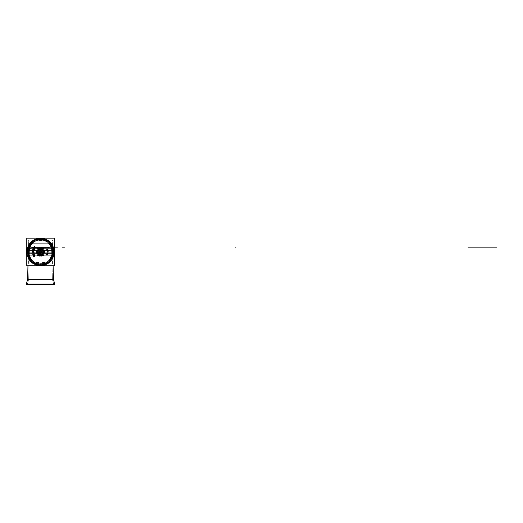 <?xml version="1.0" encoding="UTF-8"?>
<svg xmlns="http://www.w3.org/2000/svg" width="523" height="523" viewBox="0 0 523 523"><rect width="100%" height="100%" fill="white"/><g stroke="black" fill="none" stroke-linecap="round" stroke-linejoin="round"><path stroke-width="0.39" stroke-dasharray="2.62 1.96" d="M40.533 252.779L53.464 252.779L40.533 252.779L53.464 252.779L40.533 252.779L40.533 248.608L53.464 248.608L40.533 248.608L53.464 248.608L40.533 248.608L53.464 248.608L40.533 248.608L53.464 248.608L40.533 248.608L40.533 252.779L40.533 248.608L27.608 248.608L40.533 248.608L27.608 248.608L40.533 248.608L27.608 248.608L40.533 248.608L27.608 248.608L40.533 248.608L40.533 252.779L53.464 252.779L40.533 252.779L53.464 252.779L40.533 252.779L40.533 248.608L26.771 248.608L54.3 248.608L26.771 248.608L26.366 248.961L26.771 248.608L54.3 248.608L40.533 248.608C23.855 248.608 23.855 248.608 40.533 248.608C57.216 248.608 57.216 248.608 40.533 248.608L54.3 248.608L40.533 248.608C38.408 249.085 37.31 250.04 37.251 251.504L37.185 251.942C36.002 247.974 45.07 247.974 43.88 251.942L43.893 251.942C41.657 256.277 39.415 256.277 37.179 251.942C39.415 247.614 41.657 247.614 43.893 251.942L43.854 251.53C43.808 250.046 42.703 249.066 40.533 248.595C38.369 249.066 37.264 250.046 37.211 251.53L37.375 251.55C36.826 248.157 44.246 248.157 43.697 251.55L43.886 251.942C45.089 255.93 35.982 255.93 37.179 251.942C35.982 247.961 45.089 247.961 43.893 251.942L43.893 251.942C45.089 255.93 35.982 255.93 37.179 251.942C35.982 247.961 45.089 247.961 43.893 251.942L43.86 252.348L43.88 251.942C45.07 255.917 36.002 255.917 37.192 251.942L37.211 252.354C37.264 253.845 38.369 254.819 40.533 255.289L54.3 255.283L54.706 254.93L26.366 254.93L54.706 254.93L26.366 254.93L54.706 254.93L26.366 254.93L26.771 255.283L26.366 254.93L54.706 254.93L54.3 255.283L26.771 255.283L40.533 255.283L26.771 255.283L26.366 254.93L26.771 255.283L54.3 255.283L54.706 254.93L54.3 255.283L40.533 255.283C24.123 255.283 24.123 255.283 40.533 255.283C56.948 255.283 56.948 255.283 40.533 255.283L53.261 255.283L40.533 255.283L53.261 255.283L40.533 255.283L40.533 254.871L40.533 255.283L53.261 255.283L27.811 255.283L40.533 255.283L27.811 255.283L40.533 255.283L27.811 255.283L40.533 255.283L27.811 255.283L40.533 255.283L40.533 254.871L52.843 254.871L40.533 254.871L52.843 254.871L40.533 254.871L40.533 255.283C42.703 254.819 43.808 253.845 43.854 252.354L41.833 252.348L43.886 252.348L43.886 251.543L41.833 251.543L41.833 252.348L41.833 251.543L43.86 251.543L41.827 251.53L41.82 252.38L40.533 253.302C42.147 252.393 42.147 251.491 40.533 250.589C42.147 251.491 42.147 252.393 40.533 253.302L39.251 252.38L41.82 252.38L41.82 253.302L39.251 253.302L39.251 252.38L40.533 253.021L41.82 252.38L40.533 253.302C38.924 252.393 38.924 251.491 40.533 250.589C42.147 251.491 42.147 252.393 40.533 253.302C38.924 252.393 38.924 251.491 40.533 250.589L41.827 251.53L40.533 250.87L39.251 251.504L40.533 250.589C38.924 251.491 38.924 252.393 40.533 253.302L39.251 252.38L39.251 251.504L43.86 251.543C44.429 247.974 36.643 247.974 37.211 251.53C37.264 250.046 38.369 249.066 40.533 248.595C42.703 249.066 43.808 250.046 43.854 251.53L41.52 251.504L40.533 250.87L39.552 251.504L37.251 251.504L39.251 251.504L40.533 250.589C38.787 251.491 38.787 252.393 40.533 253.302C42.285 252.4 42.285 251.491 40.533 250.589L41.82 251.504L43.697 251.504L41.82 251.504L41.82 250.589L39.251 250.589L39.251 251.53L37.211 251.53L39.245 251.543L37.211 251.543L37.185 252.348C36.643 255.917 44.429 255.917 43.854 252.354L43.854 252.354C43.808 253.845 42.703 254.819 40.533 255.289C38.369 254.819 37.264 253.845 37.211 252.354L37.375 252.334C36.826 255.727 44.246 255.727 43.697 252.334L41.52 252.38L41.52 251.504L43.854 251.504L43.854 252.38L41.52 252.38L41.52 251.504L41.52 252.38L43.821 252.38L43.821 251.504C43.762 250.04 42.664 249.085 40.533 248.628C44.475 247.451 44.475 256.44 40.533 255.263C41.925 255.446 43.017 254.492 43.821 252.38L41.52 252.38L43.821 252.38L41.52 252.38L40.533 253.021C39.258 252.302 39.258 251.589 40.533 250.87C41.814 251.589 41.814 252.302 40.533 253.021C39.258 252.302 39.258 251.589 40.533 250.87C41.814 251.589 41.814 252.302 40.533 253.021C39.258 252.302 39.258 251.589 40.533 250.87C41.814 251.589 41.814 252.302 40.533 253.021C41.814 252.302 41.814 251.589 40.533 250.87L40.533 253.021C41.814 252.302 41.814 251.589 40.533 250.87C39.258 251.589 39.258 252.302 40.533 253.021L40.533 250.87C39.258 251.589 39.258 252.302 40.533 253.021L39.552 252.38L37.218 252.38L37.218 251.504L39.552 251.504L37.251 251.504L37.251 252.38C38.055 254.492 39.147 255.446 40.533 255.263C36.597 256.44 36.597 247.451 40.533 248.628C44.475 247.451 44.475 256.44 40.533 255.263C36.597 256.44 36.597 247.451 40.533 248.628C44.475 247.451 44.475 256.44 40.533 255.263C36.597 256.44 36.597 247.451 40.533 248.628C39.147 248.438 38.055 249.399 37.251 251.504L39.552 251.504L37.251 251.504L37.251 252.38L39.552 252.38L39.552 251.504L39.552 252.38L37.251 252.38L39.552 252.38L37.251 252.38L39.552 252.38L39.552 251.504L37.211 251.543L39.238 251.543L39.238 252.348L37.251 252.38C37.31 253.845 38.408 254.806 40.533 255.263C42.664 254.806 43.762 253.845 43.821 252.38L43.821 251.504C43.017 249.399 41.925 248.438 40.533 248.628C36.597 247.451 36.597 256.44 40.533 255.263L40.533 254.668C44.063 252.857 44.063 251.033 40.533 249.21C37.009 251.033 37.009 252.857 40.533 254.675C37.29 255.649 37.29 248.242 40.533 249.21C37.009 251.033 37.009 252.857 40.533 254.675C37.29 255.649 37.29 248.242 40.533 249.21C43.782 248.242 43.782 255.649 40.533 254.675C37.29 255.649 37.29 248.242 40.533 249.21C43.782 248.242 43.782 255.649 40.533 254.675C44.063 252.857 44.063 251.033 40.533 249.21C43.782 248.242 43.782 255.649 40.533 254.675C37.009 252.857 37.009 251.033 40.533 249.21C44.063 251.033 44.063 252.857 40.533 254.675L40.533 255.263C36.597 256.44 36.597 247.451 40.533 248.628L40.533 249.223C37.303 248.255 37.303 255.636 40.533 254.668C43.769 255.636 43.769 248.255 40.533 249.223C39.251 249.066 38.342 249.974 37.813 251.942C38.342 253.917 39.251 254.819 40.533 254.668C41.82 254.819 42.729 253.917 43.259 251.942C42.729 249.974 41.82 249.066 40.533 249.223L40.533 248.628L40.533 249.223C38.565 249.752 37.656 250.654 37.813 251.942C36.845 248.713 44.226 248.713 43.259 251.942C44.226 248.713 36.845 248.713 37.813 251.942C36.845 255.178 44.226 255.178 43.259 251.942C44.226 248.713 36.845 248.713 37.813 251.942C36.845 255.178 44.226 255.178 43.259 251.942C43.416 250.654 42.507 249.752 40.533 249.223L40.533 248.628C44.475 247.451 44.475 256.44 40.533 255.263C44.475 256.44 44.475 247.451 40.533 248.628L53.464 248.608L27.608 248.608L40.533 248.608L40.533 252.779C57.216 252.779 57.216 252.779 40.533 252.779C23.855 252.779 23.855 252.779 40.533 252.779C24.653 252.779 24.653 252.779 40.533 252.779C56.412 252.779 56.412 252.779 40.533 252.779L27.608 252.779L40.533 252.779L27.608 252.779L40.533 252.779L40.533 248.608L40.533 252.779L27.608 252.779L40.533 252.779L27.608 252.779L40.533 252.779L28.229 252.779L40.533 252.779L28.229 252.779L40.533 252.779L28.229 252.779L40.533 252.779L28.229 252.779L40.533 252.779L40.533 254.871L52.843 254.871L40.533 254.871L52.843 254.871L40.533 254.871L40.533 255.283L53.261 255.283L27.811 255.283L40.533 255.283L40.533 254.871L28.229 254.871L40.533 254.871L28.229 254.871L40.533 254.871L40.533 255.283L40.533 254.871L28.229 254.871L40.533 254.871L28.229 254.871L40.533 254.871L28.229 254.871L40.533 254.871L28.229 254.871L40.533 254.871L40.533 252.779L52.843 252.779L40.533 252.779L52.843 252.779L40.533 252.779L40.533 254.871L40.533 252.779L53.464 252.779L27.608 252.779L52.843 252.779L40.533 252.779L40.533 254.871L28.229 254.871L52.843 254.871L40.533 254.871L52.843 254.871L40.533 254.871L40.533 252.779L40.533 254.871L52.843 254.871L40.533 254.871L52.843 254.871L40.533 254.871L40.533 252.779M27.608 252.779L53.464 252.779L53.464 248.608L53.464 252.779L27.608 252.779L27.608 248.608L27.608 252.779M54.706 248.961L54.3 248.608L54.706 248.961L26.366 248.961L54.706 248.961L54.3 248.608L54.706 248.961L26.366 248.961L26.771 248.608L26.366 248.961L54.706 248.961M26.771 248.961L54.3 248.961L26.771 248.961M54.3 254.93L26.771 254.93L54.3 254.93M26.771 255.283L54.3 255.283L26.771 255.283M43.272 254.675L37.8 254.675L37.8 249.21L43.272 249.21L43.272 254.675M40.533 253.609L27.196 253.609L40.533 253.577C57.746 253.577 57.746 253.577 40.533 253.577C23.326 253.577 23.326 253.577 40.533 253.577C57.223 253.577 57.223 253.577 40.533 253.577C23.849 253.577 23.849 253.577 40.533 253.577L53.876 253.577L40.533 253.609C23.326 253.609 23.326 253.609 40.533 253.609C57.746 253.609 57.746 253.609 40.533 253.609C23.849 253.609 23.849 253.609 40.533 253.609C57.223 253.609 57.223 253.609 40.533 253.609L53.876 253.609L40.533 253.609M27.196 253.577L53.876 253.609L27.196 253.577M40.533 256.12L40.533 256.126C45.494 257.61 45.494 246.281 40.533 247.765L40.533 247.765C42.507 247.536 43.899 248.928 44.71 251.942C43.899 254.963 42.507 256.355 40.533 256.12C45.488 257.604 45.488 246.287 40.533 247.771L40.533 248.425L40.533 247.765C45.494 246.281 45.494 257.61 40.533 256.126C45.494 257.61 45.494 246.281 40.533 247.765L40.533 248.425C36.362 247.176 36.362 256.708 40.533 255.459C44.71 256.708 44.71 247.176 40.533 248.425C38.872 248.229 37.702 249.399 37.022 251.942C37.702 254.492 38.872 255.662 40.533 255.459C42.2 255.662 43.37 254.492 44.05 251.942C43.37 249.399 42.2 248.229 40.533 248.425C42.67 248.634 43.84 249.811 44.05 251.942C43.84 254.08 42.67 255.25 40.533 255.459L40.533 256.126L40.533 255.459C38.401 255.25 37.225 254.08 37.022 251.942C37.225 249.811 38.401 248.634 40.533 248.425L40.533 247.765C35.577 246.281 35.577 257.61 40.533 256.126C45.494 257.61 45.494 246.281 40.533 247.765L40.533 247.765C35.584 246.287 35.584 257.604 40.533 256.12L40.533 256.126C35.577 257.61 35.577 246.281 40.533 247.765C35.577 246.281 35.577 257.61 40.533 256.126L40.533 256.126C35.577 257.61 35.577 246.281 40.533 247.765L40.533 247.765C43.069 248.02 44.462 249.412 44.71 251.942C44.462 254.479 43.069 255.871 40.533 256.12C35.584 257.604 35.584 246.287 40.533 247.771C35.152 247.516 35.152 256.375 40.533 256.12M52.352 263.84L28.719 263.84L28.719 240.181L52.352 240.181L52.352 263.84M43.193 262.363L44.599 262.317L43.056 262.389L42.821 264.658L43.193 262.363L44.671 262.409L44.723 264.03L43.154 264.599L42.723 264.357L42.481 262.5L44.56 261.892L45.07 263.154L42.853 263.742L42.958 264.501L42.899 262.5L43.154 264.599L42.696 263.638L40.533 263.84L40.533 264.546L38.349 264.357L38.218 263.625L38.251 264.337L40.533 264.873L40.533 263.84L38.375 263.638L38.212 264.207L38.342 262.226L36.041 262.226L36.041 263.84L38.342 263.84L36.041 263.174L36.349 262.356L37.891 262.35L38.342 263.84L36.002 263.154L36.512 261.892L38.591 262.5L38.342 263.84L36.041 263.174L36.381 262.075L38.016 262.226L38.375 263.638L38.009 262.075L38.251 264.658L37.878 262.415L36.401 262.526L36.08 264.069L36.401 262.409L36.466 264.037L35.989 263.697L36.388 262.226L38.127 262.271L38.114 264.501L36.08 264.069L36.035 262.951C31.341 260.781 28.883 257.107 28.641 251.942C29.125 245.535 32.498 241.613 38.767 240.181L38.754 239.469C33.027 239.972 29.419 244.13 27.928 251.942C28.196 257.519 30.883 261.441 35.989 263.697L36.244 263.036C31.596 261.592 29.085 257.44 28.719 250.595C30.622 244.006 34.002 240.534 38.852 240.168L38.846 239.142L39.101 240.554L41.971 240.41L39.12 240.22L39.101 240.554L39.068 240.109L41.971 240.554L39.101 240.554L41.971 240.554L42.036 239.299L42.304 240.181C47.704 240.704 51.077 244.646 52.431 252.001C52.169 257.139 49.705 260.794 45.037 262.951L45.083 263.697C57.007 259.866 54.797 240.515 42.317 239.469L42.219 240.168C47.07 240.534 50.45 244.006 52.352 250.595C51.986 257.44 49.476 261.592 44.828 263.036L45.083 263.697C50.012 262.167 52.666 257.774 53.058 250.517C51.045 243.535 47.462 239.854 42.317 239.469L41.971 240.41L39.101 240.554L38.846 239.142L38.944 239.619L39.179 239.089L42.226 239.142L42.128 239.619L41.886 239.089L42.317 239.469L42.088 240.358L41.886 239.089L39.088 239.279L39.238 240.266L38.846 239.142L39.12 240.273L39.199 239.259L40.533 239.188L41.984 239.279L42.088 240.358L42.036 239.279L41.971 240.41L39.101 240.41L38.754 239.469C33.609 239.854 30.027 243.535 28.013 250.517C28.405 257.774 31.06 262.167 35.989 263.697C31.465 262.206 28.778 258.29 27.928 251.942C29.615 243.927 33.217 239.763 38.754 239.469L39.179 239.089L40.533 239.338C34.577 238.625 30.373 242.822 27.928 251.942C30.373 261.062 34.577 265.266 40.533 264.546L42.723 264.357L43.063 262.226L42.729 262.396L44.69 262.075L44.991 264.069L42.821 264.658L38.251 264.658L36.08 264.069L36.388 262.226L38.009 262.075L38.375 263.638L40.533 263.84L42.808 263.638L43.056 262.226L44.69 262.075L45.037 262.951C49.705 260.794 52.169 257.139 52.431 252.001C51.973 245.562 48.593 241.626 42.304 240.181L41.971 240.554L39.101 240.554L38.767 240.181C32.498 241.613 29.125 245.535 28.641 251.942C28.883 257.107 31.341 260.781 36.035 262.951L36.381 262.075L38.009 262.075L38.375 263.638L42.696 263.638L43.063 262.075L44.69 262.075L44.86 263.553L44.867 263.141L42.723 263.84L45.03 263.84L45.03 262.226L42.723 262.226L42.723 263.84L42.945 262.271L44.677 262.226L44.873 262.945L45.024 262.402L44.893 263.912L44.847 262.454L44.769 263.919L44.782 262.454L45.03 263.174L42.723 263.84L43.063 262.396L44.599 262.317L44.991 264.069L44.605 264.037L44.991 264.069L44.605 264.037L44.599 262.317L43.18 262.35L42.821 264.337L40.533 264.546C46.495 265.266 50.698 261.062 53.137 251.942C50.698 242.822 46.495 238.625 40.533 239.338L41.886 239.089L42.317 239.469C46.965 239.658 50.502 243.058 52.934 249.667C53.085 257.133 50.463 261.807 45.083 263.697L43.121 264.435L43.121 262.526L44.605 262.526L44.605 264.435L43.121 264.435L43.193 262.526L44.553 262.526L44.658 264.193L43.01 264.488L43.076 262.526L42.958 264.501L43.063 262.396L44.782 262.454L43.193 262.644M47.704 251.511L48.279 252.191L47.305 252.308L47.109 251.726L47.704 251.511L48.279 252.191L47.063 252.06L47.305 252.308L47.109 251.726L47.704 251.511L48.279 252.191L47.063 252.06L47.704 251.511L48.279 252.191L47.063 252.06L47.704 251.511M47.698 252.91L48.077 253.714L47.103 253.583L47.063 252.975L47.698 252.91L48.077 253.714L46.933 253.276L47.103 253.583L47.063 252.975L47.698 252.91L48.077 253.714L46.933 253.276L47.698 252.91L48.077 253.714L46.933 253.276L47.698 252.91M47.103 248.843L47.841 249.334L46.939 249.719L46.586 249.223L47.103 248.843L47.841 249.334L46.632 249.549L46.939 249.719L46.586 249.223L47.103 248.843L47.841 249.334L46.632 249.549L47.103 248.843L47.841 249.334L46.632 249.549L47.103 248.843M46.449 254.636L46.73 254.001L47.946 254.538L47.711 255.087L46.436 254.721L46.73 254.001L46.436 254.721L47.711 255.087L47.946 254.538L46.73 254.001L46.449 254.636M47.554 250.602L48.109 250.759L47.841 250.282L48.273 250.713L47.214 251.112L46.959 250.582L47.338 250.256L47.148 250.87L47.698 250.602L47.449 250.948L47.338 250.256L46.959 250.582L47.214 251.112L48.123 251.04L48.103 250.34L47.9 250.929L47.148 250.87L47.338 250.256L47.148 250.87L47.554 250.602M33.982 246.686L34.616 246.686L33.982 246.686M32.74 250.654L32.406 251.275L33.89 251.275L33.492 250.615L33.224 251.465L33.328 250.36L34.08 251.275C33.459 252.472 32.844 252.472 32.223 251.275L32.759 250.432L32.223 251.275C32.844 252.374 33.459 252.374 34.08 251.275L33.328 250.36L33.224 251.465L33.492 250.615L33.89 251.275L33.152 252.014L32.406 251.275L32.74 250.654M34.42 255.629L33.714 254.76L35.015 255.61C34.4 256.806 33.779 256.806 33.158 255.61L33.289 255.139L33.348 255.61L34.832 255.61L33.988 254.871L34.263 255.721L33.988 254.871L34.832 255.61L33.348 255.61L33.289 255.139L33.158 255.61C33.779 256.708 34.4 256.708 35.015 255.61L33.714 254.76L34.263 255.721L33.988 254.871L34.832 255.61L33.348 255.61L33.289 255.139L33.348 255.61L34.832 255.61L33.348 255.61L34.832 255.61L33.988 254.871L34.832 255.61L33.988 254.871L34.42 255.629M34.224 250.354L32.465 249.765L32.779 248.83L32.701 249.648L33.315 249.857L33.57 249.098L33.492 249.916L34.106 250.118L34.538 249.419L34.224 250.354L32.465 249.765L34.224 250.354L34.538 249.419L34.106 250.118L33.492 249.916L33.57 249.098L33.315 249.857L32.701 249.648L32.956 248.889L32.465 249.765L34.224 250.354L34.538 249.419L34.106 250.118L33.492 249.916L33.57 249.098L33.315 249.857L32.701 249.648L32.956 248.889L32.465 249.765L34.224 250.354L34.538 249.419L34.106 250.118L33.492 249.916L33.57 249.098L33.315 249.857L32.701 249.648L32.956 248.889L32.465 249.765L32.956 248.889L32.701 249.648L33.315 249.857L33.57 249.098L33.492 249.916L34.106 250.118L34.538 249.419L34.224 250.354L32.465 249.765L32.956 248.889L32.701 249.648L33.315 249.857L33.57 249.098L33.492 249.916L34.106 250.118L34.538 249.419L34.224 250.354M32.694 254.793L34.381 254.001L32.694 254.793M34.257 253.727L32.433 254.047L33.544 252.629L32.197 252.674L34.021 252.361L32.91 253.773L34.23 253.544L32.433 254.047L34.23 253.544L32.91 253.773L34.021 252.361L32.197 252.674L33.544 252.629L32.433 254.047L34.23 253.544L32.91 253.773L34.021 252.361L32.197 252.674L33.544 252.629L32.433 254.047L34.23 253.544L32.91 253.773L34.021 252.361L32.197 252.674L33.544 252.629L32.433 254.047L33.544 252.629L32.197 252.674L34.021 252.361L32.91 253.773L34.23 253.544L32.433 254.047L33.544 252.629L32.197 252.674L34.021 252.361L32.91 253.773L34.257 253.727M34.413 248.098L35.335 248.007L34.06 248.32L34.302 247.817L33.616 247.621L33.282 248.177L34.616 249.196L33.027 248.242L33.459 247.529L35.335 248.007L33.459 247.529L33.027 248.242L34.616 249.196L33.282 248.177L33.616 247.621L34.302 247.817L34.06 248.32L35.335 248.007L34.413 248.098M44.991 264.069L44.553 262.526L44.605 264.037L44.991 264.069M40.533 264.546L40.533 263.84L40.533 264.546M40.533 238.488L40.533 238.534C32.387 239.325 27.915 243.796 27.124 251.942L32.485 262.677L40.533 265.357C48.685 264.56 53.156 260.094 53.947 251.942C53.156 243.796 48.685 239.325 40.533 238.534L32.485 241.214L27.124 251.942L32.485 262.677L40.533 265.357L48.58 262.677L53.947 251.942L48.58 241.214L40.533 238.534L40.533 239.952C25.065 239.214 25.065 264.677 40.533 263.938C47.822 263.226 51.816 259.231 52.529 251.942C51.816 244.659 47.822 240.665 40.533 239.952L40.533 238.534L40.533 239.952C46.207 239.273 50.201 243.267 52.529 251.942C50.201 260.617 46.207 264.618 40.533 263.938L40.533 265.357L40.533 263.938C46.207 264.618 50.201 260.617 52.529 251.942C50.201 243.267 46.207 239.273 40.533 239.952C34.864 239.273 30.87 243.267 28.543 251.942C30.87 260.617 34.864 264.618 40.533 263.938C34.864 264.618 30.87 260.617 28.543 251.942C30.87 243.267 34.864 239.273 40.533 239.952L40.533 238.534L32.485 241.214L27.124 251.942L32.485 262.677L40.533 265.357L40.533 265.71L40.533 265.357L48.58 262.677L53.947 251.942L48.58 241.214L40.533 238.534L40.533 238.181L41.395 238.344L40.533 238.534L48.58 241.214L53.947 251.942L48.58 262.677L40.533 265.684L32.485 262.677L27.124 251.942L32.485 241.214L40.533 238.534L40.533 238.181L41.395 238.344L41.395 239.508L41.395 238.344L39.676 238.344L40.533 238.213L39.676 238.344L41.395 238.344L41.395 239.508L39.676 239.508L41.395 239.508L39.676 239.508L41.395 239.508L39.676 239.508L39.676 238.344L39.676 239.508L41.395 239.508L39.676 239.508L41.395 239.508L41.395 240.384L39.676 240.384L39.676 239.508L41.395 239.508L39.676 239.508L39.676 240.338L41.395 240.338L41.395 239.508L39.676 239.508L39.676 240.338L39.676 239.508L41.395 239.508L41.395 240.338L39.676 240.338L41.395 240.338L39.676 240.338L41.395 240.338L41.395 238.344L39.676 238.344L39.676 239.508L39.676 238.213L41.395 238.213L41.395 239.508L41.395 238.344M41.663 239.508L39.408 239.508L41.663 239.508M41.873 240.266L39.199 240.266L39.199 239.188L41.873 239.188L41.873 240.266M38.846 239.142L39.199 239.259L38.846 239.142M38.937 240.247L39.035 239.299L38.937 240.247M38.937 240.194L38.944 239.619L38.937 240.194M36.048 262.402L38.016 262.226L36.388 262.226L38.009 262.226L38.186 262.664L38.016 262.226L36.048 262.402M38.009 262.075L36.381 262.075L38.009 262.075M44.671 262.526L44.717 263.958L44.671 262.526M43.023 262.52L44.553 262.526L43.193 262.415M43.154 264.599L44.658 264.193L43.154 264.599M42.729 262.396L42.696 263.638L42.729 262.396M44.69 262.075L43.063 262.075L44.69 262.075M38.349 264.357L38.016 262.389L36.473 262.317L38.172 262.5L38.251 264.658L37.996 262.409L36.466 262.304L37.891 262.363L36.518 262.526L36.466 264.037L37.911 264.599L37.996 262.526L38.061 264.488L37.996 262.526L38.061 264.488L36.466 264.435L36.466 262.526L37.95 262.526L37.95 264.435L36.349 264.03L36.518 262.415L37.878 262.526L37.911 264.599L38.349 264.357M36.414 264.193L37.911 264.599L36.414 264.193M36.349 262.52L36.179 263.912L36.349 262.52M36.303 263.919L36.211 263.553L36.303 263.919M40.533 263.938L40.533 265.357L40.533 263.938M52.45 263.938L52.45 239.952L28.621 239.952L28.621 263.938L52.45 263.938M44.05 255.459L37.022 255.459L37.022 248.425L44.05 248.425L44.05 255.459M37.375 251.504L39.251 251.53L37.375 251.504M40.533 251.942L40.533 253.021L40.533 251.942M37.375 252.361L39.251 252.38L37.375 252.361M37.211 252.348L39.238 252.348L39.238 251.543L37.211 251.543L37.211 252.348M40.533 255.263L40.533 254.668C42.507 254.139 43.416 253.23 43.259 251.942C44.226 255.178 36.845 255.178 37.813 251.942C37.656 253.23 38.565 254.139 40.533 254.668L40.533 255.263M37.813 249.223L37.813 254.668L43.259 254.668L43.259 249.223L37.813 249.223M43.259 251.942C41.441 255.459 39.63 255.459 37.813 251.942C39.63 248.432 41.441 248.432 43.259 251.942M47.044 252.374L47.044 251.511L48.364 251.511L48.364 252.374L47.044 252.374M48.188 252.021L47.207 251.949L48.188 252.021M48.208 252.217L47.207 252.217L47.207 251.655L48.208 251.655L48.208 252.217M46.933 253.792L46.933 252.877L48.234 252.877L48.234 253.792L46.933 253.792M48.031 253.531L47.632 253.054L47.09 253.276L47.874 253.622L47.09 253.302L47.632 253.054L47.207 253.06L48.031 253.531M48.077 253.629L47.09 253.629L47.09 253.014L48.077 253.014L48.077 253.629M46.573 249.719L46.573 248.791L47.868 248.791L47.868 249.719L46.573 249.719M47.711 249.196L46.73 249.334L47.711 249.196M47.711 249.576L46.73 249.576L46.73 248.948L47.711 248.948L47.711 249.576M47.946 254.538L46.73 254.001L47.946 254.538L46.73 254.001L47.946 254.538L47.711 255.087L47.946 254.538M47.711 255.087L46.436 254.721L47.711 255.087L47.07 254.982L47.711 255.087L47.188 255.1L47.188 254.466L47.743 254.466L47.737 255.1M46.436 255.289L46.436 254.001L47.946 254.001L47.946 255.289L46.436 255.289M47.6 254.956L47.351 254.466L47.188 254.878L47.737 254.636L47.351 254.466L47.737 254.636L47.188 254.878L47.351 254.466L47.6 254.956M47.214 254.4L46.795 254.217L46.606 254.701L47.214 254.4L46.795 254.217L46.612 254.649L46.795 254.217L46.612 254.649L46.795 254.217L47.214 254.4L46.795 254.217L47.214 254.4L46.606 254.701L47.037 254.812L46.606 254.701L47.037 254.812L46.606 254.701L46.795 254.217L47.214 254.4M47.351 254.466L47.194 254.825L47.351 254.466M47.214 254.93L46.606 254.93L46.606 254.217L47.214 254.217L47.214 254.93M47.841 250.282L48.123 251.04L47.214 251.112L46.959 250.582L47.214 251.112L46.952 250.7L48.123 251.04L47.639 250.935L48.273 250.713L48.123 251.04L47.841 250.282M46.959 250.582L47.338 250.256L46.959 250.582M46.952 251.151L46.952 250.249L48.273 250.249L48.273 251.151L46.952 251.151M34.616 247.006L33.982 247.006L33.982 246.372L34.616 246.372L34.616 247.006M34.577 246.686L34.021 246.686L34.577 246.686M34.577 246.967L34.021 246.967L34.021 246.411L34.577 246.411L34.577 246.967M34.067 246.673L34.531 246.699L34.067 246.673M34.531 246.915L34.067 246.51L34.531 246.915M33.89 251.275L33.152 252.014L32.406 251.275L33.152 252.014L33.89 251.275L32.406 251.275L33.89 251.275L33.492 250.615L33.89 251.275M33.413 251.485L33.492 250.615L33.413 251.485M33.328 250.36L33.224 251.465L33.328 250.36L33.224 251.465L33.328 250.36L34.08 251.275C33.459 252.374 32.844 252.374 32.223 251.275L32.759 250.432L32.223 251.275C32.844 252.374 33.459 252.374 34.08 251.275C33.459 252.472 32.844 252.472 32.223 251.275C32.844 252.465 33.459 252.465 34.08 251.275L33.328 250.36M34.08 252.197L32.223 252.197L32.223 250.36L34.08 250.36L34.08 252.197M33.714 254.76L34.263 255.721L33.714 254.76L34.263 255.721L33.714 254.76L35.015 255.61C34.4 256.708 33.779 256.708 33.158 255.61L33.289 255.139L33.158 255.61C33.779 256.708 34.4 256.708 35.015 255.61C34.4 256.806 33.779 256.806 33.158 255.61C33.779 256.806 34.4 256.806 35.015 255.61L33.714 254.76M35.015 256.531L33.158 256.531L33.158 254.681L35.015 254.681L35.015 256.531M34.538 250.354L32.465 250.354L32.465 248.83L34.538 248.83L34.538 250.354M34.446 254.793L32.635 254.793L32.635 254.001L34.446 254.001L34.446 254.793M34.257 254.047L32.197 254.047L32.197 252.361L34.257 252.361L34.257 254.047M35.211 248.203L34.06 248.32L35.211 248.203M33.616 247.621L34.302 247.817L33.616 247.621L34.302 247.817L33.616 247.621L33.282 248.177L33.616 247.621M34.714 249.04L33.282 248.177L34.714 249.04M33.027 248.242L34.616 249.196L33.027 248.242L34.616 249.196L33.027 248.242L33.459 247.529L33.027 248.242M33.459 247.529L34.492 247.817L33.459 247.529M35.335 249.196L33.027 249.196L33.027 247.255L35.335 247.255L35.335 249.196M53.797 284.545L26.817 284.819L54.255 284.819L26.817 284.819L54.255 284.819L26.817 284.819L53.797 284.545L52.405 279.354L53.797 284.545L27.268 284.545L53.797 284.545L27.268 284.545L53.797 284.545L52.405 279.354L28.667 279.354L27.268 284.545L28.667 279.354L52.405 279.354L28.667 279.354L27.268 284.545L28.667 279.354L52.405 279.354L53.797 284.545L54.778 284.296L26.294 284.296L54.778 284.296M54.712 284.054L26.359 284.054L54.712 284.054M29.425 250.524L51.646 250.524L52.405 279.354L51.646 250.524L29.425 250.524L28.667 279.354L52.405 279.354L28.667 279.354L52.405 279.354L28.667 279.354L29.425 250.524L28.667 279.354L29.425 250.524L51.646 250.524L29.425 250.524C29.674 248.556 30.785 247.471 32.759 247.274C30.785 247.471 29.674 248.556 29.425 250.524L51.646 250.524L52.405 279.354L51.646 250.524L29.425 250.524C29.674 248.556 30.785 247.471 32.759 247.274L48.312 247.274C50.286 247.471 51.398 248.556 51.646 250.524C51.398 248.556 50.286 247.471 48.312 247.274C50.286 247.471 51.398 248.556 51.646 250.524C51.398 248.556 50.286 247.471 48.312 247.274L32.759 247.274C30.785 247.471 29.674 248.556 29.425 250.524M32.759 247.274L48.312 247.274L32.759 247.274M27.608 279.374L53.464 279.374L27.608 279.374M28.536 243.705L27.961 265.71L28.536 243.705L52.535 243.705L53.111 265.71L52.535 243.705L28.536 243.705L27.961 265.71L28.536 243.705L52.535 243.705L53.111 265.71L52.535 243.705L28.536 243.705L29.164 243.097L51.908 243.097L52.535 243.705L51.908 243.097L29.164 243.097L51.908 243.097L29.164 243.097L28.536 243.705L52.535 243.705L28.536 243.705L29.164 243.097L51.908 243.097L29.164 243.097L28.536 243.705L52.535 243.705L51.908 243.097L29.164 243.097L51.908 243.097L52.535 243.705L28.536 243.705M53.915 247.856L54.242 247.856C52.444 247.856 52.444 247.856 54.242 247.856L45.004 247.856M54.3 247.856L43.644 247.856C42.193 247.856 42.193 247.856 43.644 247.856C45.102 247.856 45.102 247.856 43.644 247.856L54.072 247.856M50.718 247.856L43.644 247.856C58.321 247.856 58.321 247.856 43.644 247.856C28.974 247.856 28.974 247.856 43.644 247.856L54.242 247.856L43.644 247.856C42.448 247.856 42.448 247.856 43.644 247.856L48.946 247.856C55.784 247.856 55.784 247.856 48.946 247.856L44.873 247.856M50.836 247.856L43.657 247.856C42.461 247.856 42.461 247.856 43.657 247.856L53.562 247.856M53.679 247.856L52.797 247.856M53.608 247.856L52.254 247.856L53.608 247.856M54.242 247.856L50.084 247.856M47.462 247.856L50.424 247.856M44.958 247.856L54.144 247.856M46.037 247.856L45.442 247.856M44.318 247.856L43.867 247.856M48.946 247.856C55.778 247.856 55.778 247.856 48.946 247.856M49.352 247.856L48.018 247.856M45.181 247.856L44.645 247.856M44.226 247.856L43.069 247.856L44.226 247.856M51.424 247.856L35.871 247.856M40.533 254.871L52.843 254.871L40.533 254.871M40.533 253.577L53.876 253.577L40.533 253.577M52.843 254.871L53.261 255.283L52.843 254.871L52.843 252.779L52.843 254.871M28.229 254.871L27.811 255.283L28.229 254.871L28.229 252.779L28.229 254.871"/><path stroke-width="0.78" d="M54.3 254.93L54.706 254.93L54.3 255.283L54.706 254.93L54.3 255.283L54.706 254.93L54.3 254.93L54.706 254.93L54.706 248.961L54.3 248.608L54.732 249.138L54.706 254.93L54.706 248.961L54.3 248.961M26.771 254.93L26.366 254.93L26.366 248.961L26.15 251.942L26.366 248.961L26.366 254.93L26.771 255.283L26.366 254.93L26.771 255.283L26.366 254.93L26.15 251.942L26.366 254.93L26.771 254.93L26.366 254.93L26.771 254.93L26.366 254.93L26.366 248.961L26.771 248.608L26.366 248.961L26.771 248.608L26.366 248.961L26.771 248.961M54.706 254.93L54.706 248.961M40.533 264.873C46.645 265.606 50.953 261.297 53.464 251.942C50.953 242.594 46.645 238.285 40.533 239.018C34.426 238.285 30.118 242.594 27.608 251.942C30.118 261.297 34.426 265.606 40.533 264.873C46.645 265.606 50.953 261.297 53.464 251.942C50.953 242.594 46.645 238.285 40.533 239.018C34.426 238.285 30.118 242.594 27.608 251.942C30.118 261.297 34.426 265.606 40.533 264.873C48.384 264.102 52.692 259.794 53.464 251.942C52.692 244.091 48.384 239.782 40.533 239.018C23.862 238.22 23.862 265.671 40.533 264.873M54.3 265.71L26.771 265.71L26.771 238.181L54.3 238.181L54.3 265.71M26.771 251.942C27.588 243.587 32.178 238.998 40.533 238.181C48.894 238.998 53.483 243.587 54.3 251.942C53.483 260.304 48.894 264.893 40.533 265.71C32.178 264.893 27.588 260.304 26.771 251.942L32.276 262.958L40.533 265.71L48.796 262.958L54.3 251.942L48.796 240.933L40.533 238.181L32.276 240.933L26.771 251.942L32.276 262.958L40.533 265.71L48.796 262.958L54.3 251.942L48.796 240.933L40.533 238.181L32.276 240.933L26.771 251.942M53.797 284.545L54.712 284.054L26.294 284.296L54.712 284.054L53.464 279.374L27.608 279.374L26.359 284.054L54.712 284.054L53.464 279.374L27.608 279.374L27.961 265.71L27.608 279.374L26.359 284.054L54.712 284.054L53.464 279.374L54.778 284.296L26.294 284.296L27.608 279.374L26.294 284.296L54.778 284.296M27.268 284.545L26.294 284.296L27.268 284.545M53.111 265.71L53.464 279.374L53.111 265.71L53.464 279.374L27.608 279.374L27.961 265.71L27.608 279.374L53.464 279.374L53.111 265.71M54.144 247.856L43.644 247.856C60.328 247.856 60.328 247.856 43.644 247.856C26.967 247.856 26.967 247.856 43.644 247.856L57.412 247.856L43.644 247.856C25.895 247.856 25.895 247.856 43.644 247.856L54.242 247.856C52.444 247.856 52.444 247.856 54.242 247.856L53.915 247.856M33.027 247.856L43.644 247.856C60.06 247.856 60.06 247.856 43.644 247.856C27.235 247.856 27.235 247.856 43.644 247.856L48.946 247.856C55.784 247.856 55.784 247.856 48.946 247.856L43.644 247.856L48.946 247.856C55.778 247.856 55.778 247.856 48.946 247.856L46.037 247.856M52.797 247.856L45.442 247.856M30.308 247.856L56.987 247.856L30.308 247.856M54.072 247.856L43.644 247.856C28.974 247.856 28.974 247.856 43.644 247.856C58.321 247.856 58.321 247.856 43.644 247.856L43.971 247.856M44.645 247.856L45.181 247.856M50.816 247.856L47.109 247.856M64.44 247.856L62.244 247.856L64.44 247.856M44.893 247.856L44.324 247.856M44.52 247.856L47.318 247.856M44.566 247.856L50.084 247.856M50.718 247.856L35.871 247.856M50.424 247.856L47.462 247.856M235.984 247.856L235.363 247.856L235.984 247.856M43.88 247.856L53.562 247.856M51.509 247.856L54.242 247.856M48.018 247.856L49.352 247.856M496.85 247.856L468.02 247.856L496.85 247.856M26.817 284.819L54.255 284.819L26.817 284.819"/></g></svg>
